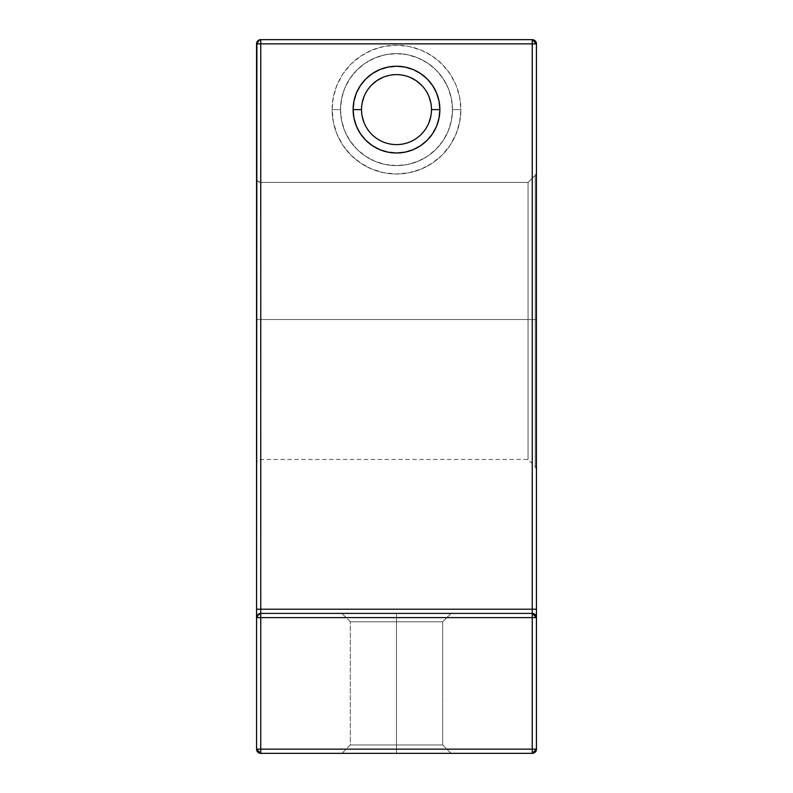 <?xml version="1.0" encoding="UTF-8"?>
<svg xmlns="http://www.w3.org/2000/svg" width="793" height="793" viewBox="0 0 793 793"><rect width="100%" height="100%" fill="white"/><g stroke="black" fill="none" stroke-linecap="round" stroke-linejoin="round"><path stroke-width="0.59" stroke-dasharray="3.96 2.97" d="M536.445 749.147L256.555 749.147L256.555 617.608A4.203 4.203 0 0 1 260.758 613.405L260.758 753.35A4.203 4.203 0 0 1 256.555 749.147L260.758 749.147L256.555 749.147L260.758 753.35L532.242 753.35L532.242 617.608L536.445 617.608A4.203 4.203 0 0 0 532.242 613.405A4.203 4.203 0 0 1 536.445 617.608A4.203 4.203 0 0 0 532.242 613.405A4.203 4.203 0 0 1 536.445 617.608L536.445 43.853L535.216 40.879L532.242 39.65L535.216 40.879L536.445 43.853L536.445 469.605L536.445 319.529L536.445 469.605L536.445 319.529L535.216 319.529L535.216 175.352L536.445 172.983L536.445 43.853L536.445 180.467L536.445 43.853L260.758 43.853L260.758 609.212L532.242 609.212L532.242 43.853L260.758 43.853L260.758 613.405L532.242 613.405A4.203 4.203 0 0 1 536.445 617.608A4.203 4.203 0 0 0 532.242 613.405L260.758 613.405L532.242 613.405A4.203 4.203 0 0 1 536.445 617.608L260.758 617.608L260.758 753.35L260.758 749.147L532.242 749.147L532.242 753.35L260.758 753.35L532.242 753.35A4.203 4.203 0 0 0 536.445 749.147L532.242 749.147L532.242 617.608L260.758 617.608L260.758 749.147L536.445 749.147L532.242 753.35A4.203 4.203 0 0 0 536.445 749.147L536.445 43.853L536.445 319.529L260.758 319.529L260.758 459.474L260.758 319.529L528.049 319.529L528.049 459.474L528.049 182.42L260.758 182.42L260.758 319.529L256.555 319.529L256.555 179.03L256.555 463.667L256.555 43.853L256.555 319.529L256.555 43.853L257.784 40.879L256.555 43.853L256.555 179.03L257.616 181.27L260.758 182.42L260.758 319.529L256.555 319.529L256.555 463.667L256.555 319.529L260.758 319.529L260.758 459.474L260.758 319.529L260.758 459.474L260.758 319.529L528.049 319.529L528.049 459.474L528.049 319.529L535.216 319.529L535.216 175.352L536.445 172.983L535.216 175.352L535.216 466.641L535.216 319.529L535.216 466.641L535.216 319.529L528.049 319.529L528.049 182.42L535.216 175.352L532.242 178.138L532.242 39.65L260.758 39.65L532.242 39.65L532.242 178.138L532.242 39.65L260.758 39.65L260.758 182.42L260.758 39.65L260.758 182.42L257.616 181.27L256.555 179.059L257.527 181.191L260.758 182.42L258.964 182.093L256.823 180.199L258.964 182.093L260.758 182.42L260.758 39.65L257.784 40.879L256.555 43.853L256.882 42.237M532.242 753.35L532.242 613.405A4.203 4.203 0 0 1 536.445 617.608L536.445 43.853L535.216 40.879L532.242 39.65L532.242 178.138L535.216 175.352L528.049 182.42L260.758 182.42L260.758 319.529L256.555 319.529L260.758 319.529L260.758 459.474L260.758 182.42L528.049 182.42L532.242 178.138L528.049 182.42L260.758 182.42L260.758 319.529L528.049 319.529L528.049 182.42L528.049 319.529L528.049 182.42L528.049 319.529L260.758 319.529L528.049 319.529L528.049 459.474L528.049 319.529L535.216 319.529L535.216 466.641L535.216 175.352L535.216 466.641L535.216 319.529L528.049 319.529L536.445 319.529L535.216 319.529L536.445 319.529L536.445 469.605L536.445 319.529M396.5 621.801L350.318 621.801L396.5 621.801L396.5 613.405L396.5 621.801L350.318 621.801L396.5 621.801L396.5 613.405L341.922 613.405L396.5 613.405L396.5 744.954L350.318 744.954L396.5 744.954L396.5 753.35L396.5 744.954L350.318 744.954L396.5 744.954L396.5 753.35L341.922 753.35L396.5 753.35L396.5 744.954L350.318 744.954L396.5 744.954L396.5 621.801L350.318 621.801L396.5 621.801L396.5 744.954L350.318 744.954L396.5 744.954L396.5 621.801L350.318 621.801L396.5 621.801L396.5 744.954L442.682 744.954L396.5 744.954L396.5 621.801L442.682 621.801L396.5 621.801L396.5 744.954L442.682 744.954L396.5 744.954L396.5 621.801L442.682 621.801L396.5 621.801L442.682 621.801L396.5 621.801L396.5 613.405L341.922 613.405L451.078 613.405L341.922 613.405L451.078 613.405L341.922 613.405L396.5 613.405L396.5 621.801L442.682 621.801L396.5 621.801L396.5 613.405L451.078 613.405L396.5 613.405L396.5 621.801L396.5 613.405L451.078 613.405L341.922 613.405L396.5 613.405L396.5 621.801L350.318 621.801L396.5 621.801L396.5 613.405L341.922 613.405L396.5 613.405L396.5 621.801L350.318 621.801L396.5 621.801L396.5 744.954L442.682 744.954L396.5 744.954L396.5 753.35L341.922 753.35L451.078 753.35L341.922 753.35L451.078 753.35L341.922 753.35L396.5 753.35L396.5 744.954L442.682 744.954L396.5 744.954L396.5 753.35L451.078 753.35L396.5 753.35L396.5 744.954L396.5 753.35L451.078 753.35L341.922 753.35L396.5 753.35L396.5 744.954L350.318 744.954L396.5 744.954L396.5 753.35L341.922 753.35L396.5 753.35L396.5 744.954L350.318 744.954L396.5 744.954L396.5 621.801L396.5 744.954L396.5 621.801L442.682 621.801L396.5 621.801M452.476 109.622A55.976 55.976 0 0 1 396.5 165.598A55.976 55.976 0 0 1 340.524 109.622L332.128 109.622A64.372 64.372 0 0 0 396.5 173.994A64.372 64.372 0 0 0 460.872 109.622L452.476 109.622A55.976 55.976 0 0 1 396.5 165.598A55.976 55.976 0 0 1 340.524 109.622L341.595 98.699L344.786 88.201L349.961 78.517L356.919 70.042L365.404 63.073L375.079 57.909L385.576 54.717L396.5 53.646L407.424 54.717L417.921 57.909L427.596 63.073L436.081 70.042L443.039 78.517L448.214 88.201L451.405 98.699L452.476 109.622A55.976 55.976 0 0 1 396.5 165.598A55.976 55.976 0 0 1 340.524 109.622A55.976 55.976 0 0 1 396.5 53.646A55.976 55.976 0 0 1 452.476 109.622L451.405 120.546L448.214 131.043L443.039 140.718L436.081 149.203L427.596 156.162L417.921 161.336L407.424 164.518L396.5 165.598L385.576 164.518L375.079 161.336L365.404 156.162L356.919 149.203L349.961 140.718L344.786 131.043L341.595 120.546L340.524 109.622L332.128 109.622L333.367 97.063L337.025 84.99L342.972 73.858L350.982 64.104L360.736 56.095L371.867 50.147L383.941 46.48L396.5 45.251L409.059 46.48L421.133 50.147L432.264 56.095L442.018 64.104L450.027 73.858L455.975 84.99L459.633 97.063L460.872 109.622L459.633 122.181L455.975 134.255L450.027 145.387L442.018 155.141L432.264 163.14L421.133 169.097L409.059 172.755L396.5 173.994L383.941 172.755L371.867 169.097L360.736 163.14L350.982 155.141L342.972 145.387L337.025 134.255L333.367 122.181L332.128 109.622A64.372 64.372 0 0 1 396.5 45.251A64.372 64.372 0 0 1 460.872 109.622L452.476 109.622A55.976 55.976 0 0 0 396.5 53.646A55.976 55.976 0 0 0 340.524 109.622L332.128 109.622A64.372 64.372 0 0 0 396.5 173.994A64.372 64.372 0 0 0 460.872 109.622L452.476 109.622A55.976 55.976 0 0 0 396.5 53.646A55.976 55.976 0 0 0 340.524 109.622A55.976 55.976 0 0 1 396.5 53.646A55.976 55.976 0 0 1 452.476 109.622A55.976 55.976 0 0 1 396.5 165.598A55.976 55.976 0 0 1 340.524 109.622A55.976 55.976 0 0 0 396.5 165.598A55.976 55.976 0 0 0 452.476 109.622A55.976 55.976 0 0 0 396.5 53.646A55.976 55.976 0 0 0 340.524 109.622M361.519 109.622A34.981 34.981 0 0 0 396.5 144.604A34.981 34.981 0 0 0 431.481 109.622A34.981 34.981 0 0 1 396.5 144.604A34.981 34.981 0 0 1 361.519 109.622A34.981 34.981 0 0 0 396.5 144.604A34.981 34.981 0 0 0 431.481 109.622A34.981 34.981 0 0 0 396.5 74.631A34.981 34.981 0 0 0 361.519 109.622A34.981 34.981 0 0 1 396.5 74.631A34.981 34.981 0 0 1 431.481 109.622L430.817 102.793L428.825 96.231L425.593 90.184L421.242 84.881L415.938 80.529L409.892 77.298L403.33 75.305L396.5 74.631L389.67 75.305L383.108 77.298L377.062 80.529L371.758 84.881L367.407 90.184L364.175 96.231L367.407 90.184L371.758 84.881L367.407 90.184L364.175 96.231L362.183 102.793L361.519 109.622L362.183 116.442L364.175 123.004L367.407 129.061L371.758 134.354L377.062 138.706L383.108 141.947L389.67 143.929L396.5 144.604L403.33 143.929L409.892 141.947L415.938 138.706L421.242 134.354L425.593 129.061L428.825 123.004L425.593 129.061L421.242 134.354L415.938 138.706L409.892 141.947L403.33 143.929L396.5 144.604L389.67 143.929L383.108 141.947L377.062 138.706L371.758 134.354L367.407 129.061L364.175 123.004L367.407 129.061L371.758 134.354L377.062 138.706L383.108 141.947L389.67 143.929L396.5 144.604L403.33 143.929L409.892 141.947L415.938 138.706L421.242 134.354L425.593 129.061L428.825 123.004L430.817 116.442L431.481 109.622L430.817 116.442L431.481 109.622L430.817 102.793L431.481 109.622A34.981 34.981 0 0 1 396.5 144.604A34.981 34.981 0 0 1 361.519 109.622L362.183 102.793L361.519 109.622A34.981 34.981 0 0 1 396.5 74.631A34.981 34.981 0 0 1 431.481 109.622A34.981 34.981 0 0 0 396.5 74.631A34.981 34.981 0 0 0 361.519 109.622L362.183 116.442L361.519 109.622A34.981 34.981 0 0 0 396.5 144.604A34.981 34.981 0 0 0 431.481 109.622A34.981 34.981 0 0 1 396.5 144.604A34.981 34.981 0 0 1 361.519 109.622A34.981 34.981 0 0 1 396.5 74.631A34.981 34.981 0 0 1 431.481 109.622A34.981 34.981 0 0 0 396.5 74.631A34.981 34.981 0 0 0 361.519 109.622M536.445 348.811L536.445 469.605L536.445 348.811M536.445 612.424L536.445 616.964M256.555 612.424L256.555 609.212L532.242 609.212L532.242 613.405L260.758 613.405A4.203 4.203 0 0 0 256.555 617.608L260.758 613.405L532.242 613.405L532.242 617.608L260.758 617.608L260.758 613.405A4.203 4.203 0 0 0 256.555 617.608A4.203 4.203 0 0 1 260.758 613.405L532.242 613.405A4.203 4.203 0 0 1 536.445 617.608L532.242 617.608L532.242 39.65C534.779 39.918 536.177 41.315 536.445 43.853L260.758 43.853L260.758 613.405L532.242 613.405L532.242 609.212L536.445 609.212L532.242 609.212L532.242 39.65C534.779 39.918 536.177 41.315 536.445 43.853A4.203 4.203 0 0 0 532.242 39.65L532.242 178.138L528.049 182.42L260.758 182.42L528.049 182.42L535.216 175.352L536.445 172.983L536.445 43.853A4.203 4.203 0 0 0 532.242 39.65L260.758 39.65A4.203 4.203 0 0 0 256.555 43.853L260.758 39.65L260.758 43.853L260.758 39.65L532.242 39.65L535.216 40.879L536.118 42.237M409.892 77.298L403.33 75.305L396.5 74.631L389.67 75.305L383.108 77.298L389.67 75.305L396.5 74.631L403.33 75.305L409.892 77.298L415.938 80.529L421.242 84.881L425.593 90.184L428.825 96.231L425.593 90.184L421.242 84.881M536.445 609.212L256.555 609.212L256.555 43.853L256.555 319.529L260.758 319.529L260.758 39.65L260.758 182.42L257.527 181.191L256.555 179.059L256.555 43.853C256.823 41.315 258.221 39.918 260.758 39.65C258.221 39.918 256.823 41.315 256.555 43.853L260.758 43.853L256.555 43.853L256.555 609.212L256.555 43.853A4.203 4.203 0 0 1 260.758 39.65L257.784 40.879M256.555 615.15L256.555 616.964L256.555 615.15M260.758 753.35A4.203 4.203 0 0 1 256.555 749.147L256.555 617.608L260.758 617.608L256.555 617.608L256.555 609.212L260.758 609.212L260.758 613.405A4.203 4.203 0 0 0 256.555 617.608L256.555 616.964M362.183 116.442L364.175 123.004M430.817 102.793L428.825 96.231M383.108 77.298L377.062 80.529M532.242 39.65L260.758 39.65L532.242 39.65L532.242 43.853L536.445 43.853A4.203 4.203 0 0 0 532.242 39.65L532.242 178.138L535.216 175.352L535.216 319.529M396.5 753.35L451.078 753.35L396.5 753.35M396.5 613.405L451.078 613.405L396.5 613.405M332.128 109.622A64.372 64.372 0 0 1 396.5 45.251A64.372 64.372 0 0 1 460.872 109.622M256.555 749.147L256.555 609.212M396.5 744.954L442.682 744.954L396.5 744.954M256.555 43.853L260.758 43.853L260.758 39.65M256.555 617.608A4.203 4.203 0 0 1 260.758 613.405A4.203 4.203 0 0 0 256.555 617.608A4.203 4.203 0 0 1 260.758 613.405L260.758 617.608L256.555 617.608M536.445 469.605L535.216 466.641L528.049 459.474L260.758 459.474C257.765 460.208 256.367 461.605 256.555 463.667M350.318 621.801L341.922 613.405L350.318 621.801L350.318 744.954L341.922 753.35L350.318 744.954L350.318 621.801M442.682 744.954L442.682 621.801L451.078 613.405L442.682 621.801L442.682 744.954L451.078 753.35L442.682 744.954"/><path stroke-width="1.19" d="M361.519 109.622A34.981 34.981 0 0 0 396.5 144.604A34.981 34.981 0 0 0 431.481 109.622L439.877 109.622A43.377 43.377 0 0 1 396.5 152.999A43.377 43.377 0 0 1 353.123 109.622L361.519 109.622A34.981 34.981 0 0 0 396.5 144.604A34.981 34.981 0 0 0 431.481 109.622L439.877 109.622L439.044 101.157L436.576 93.019L432.572 85.515L427.179 78.943L420.597 73.551L413.103 69.536L404.965 67.068L396.5 66.235L388.035 67.068L379.897 69.536L372.403 73.551L365.821 78.943L360.428 85.515L356.424 93.019L353.956 101.157L353.123 109.622L353.956 118.088L356.424 126.226L360.428 133.72L365.821 140.292L372.403 145.694L379.897 149.699L388.035 152.167L396.5 152.999L404.965 152.167L413.103 149.699L420.597 145.694L427.179 140.292L432.572 133.72L436.576 126.226L439.044 118.088L439.877 109.622A43.377 43.377 0 0 0 396.5 66.235A43.377 43.377 0 0 0 353.123 109.622L361.519 109.622A34.981 34.981 0 0 1 396.5 74.631A34.981 34.981 0 0 1 431.481 109.622L439.877 109.622A43.377 43.377 0 0 1 396.5 152.999A43.377 43.377 0 0 1 353.123 109.622L361.519 109.622A34.981 34.981 0 0 1 396.5 74.631A34.981 34.981 0 0 1 431.481 109.622A34.981 34.981 0 0 1 396.5 144.604A34.981 34.981 0 0 1 361.519 109.622A34.981 34.981 0 0 1 396.5 74.631A34.981 34.981 0 0 1 431.481 109.622M536.118 42.237L535.216 40.879L536.445 43.853L532.242 39.65A4.203 4.203 0 0 1 536.445 43.853L536.445 612.424M536.445 616.964L536.445 749.147A4.203 4.203 0 0 1 532.242 753.35L536.445 749.147L260.758 749.147L260.758 617.608L532.242 617.608L532.242 749.147L536.445 749.147A4.203 4.203 0 0 1 532.242 753.35L260.758 753.35L532.242 753.35L532.242 749.147L260.758 749.147L260.758 617.608L536.445 617.608L532.242 613.405L260.758 613.405L260.758 43.853L532.242 43.853L532.242 609.212L260.758 609.212L260.758 43.853L536.445 43.853L536.445 617.608A4.203 4.203 0 0 0 532.242 613.405L532.242 753.35L260.758 753.35L260.758 749.147L260.758 753.35L256.555 749.147L260.758 749.147L256.555 749.147A4.203 4.203 0 0 0 260.758 753.35L260.758 617.608L536.445 617.608L536.445 609.212L532.242 609.212L536.445 609.212L536.445 43.853L532.242 43.853L532.242 613.405L260.758 613.405L260.758 43.853L532.242 43.853L532.242 749.147L256.555 749.147A4.203 4.203 0 0 0 260.758 753.35M428.825 123.004L430.817 116.442L428.825 123.004M421.242 84.881L415.938 80.529L409.892 77.298M377.062 80.529L371.758 84.881L377.062 80.529L383.108 77.298M364.175 96.231L362.183 102.793L364.175 96.231M428.825 96.231L430.817 102.793M364.175 123.004L362.183 116.442M257.784 40.879L256.555 43.853A4.203 4.203 0 0 1 260.758 39.65L532.242 39.65L532.242 43.853L532.242 39.65L260.758 39.65L257.784 40.879L259.152 39.967L256.882 42.237L256.555 612.424M256.555 616.964L256.555 617.608A4.203 4.203 0 0 1 260.758 613.405L260.758 617.608L256.555 617.608A4.203 4.203 0 0 1 260.758 613.405L260.758 617.608L256.555 617.608L256.555 749.147M533.848 39.967L535.216 40.879M259.152 39.967L260.758 39.65L260.758 43.853L256.555 43.853A4.203 4.203 0 0 1 260.758 39.65L260.758 43.853L256.555 43.853L256.555 609.212L532.242 609.212L256.555 609.212L256.555 617.608A4.203 4.203 0 0 1 260.758 613.405L260.758 609.212L256.555 609.212L256.555 617.608L260.758 617.608L260.758 613.405L532.242 613.405A4.203 4.203 0 0 1 536.445 617.608L532.242 617.608L532.242 609.212L536.445 609.212M532.242 39.65L532.242 43.853L536.445 43.853A4.203 4.203 0 0 0 532.242 39.65L260.758 39.65L260.758 43.853L256.555 43.853L256.555 609.212M439.877 109.622A43.377 43.377 0 0 0 396.5 66.235A43.377 43.377 0 0 0 353.123 109.622M256.555 43.853A4.203 4.203 0 0 1 260.758 39.65M532.242 753.35L532.242 749.147L536.445 749.147"/></g></svg>
